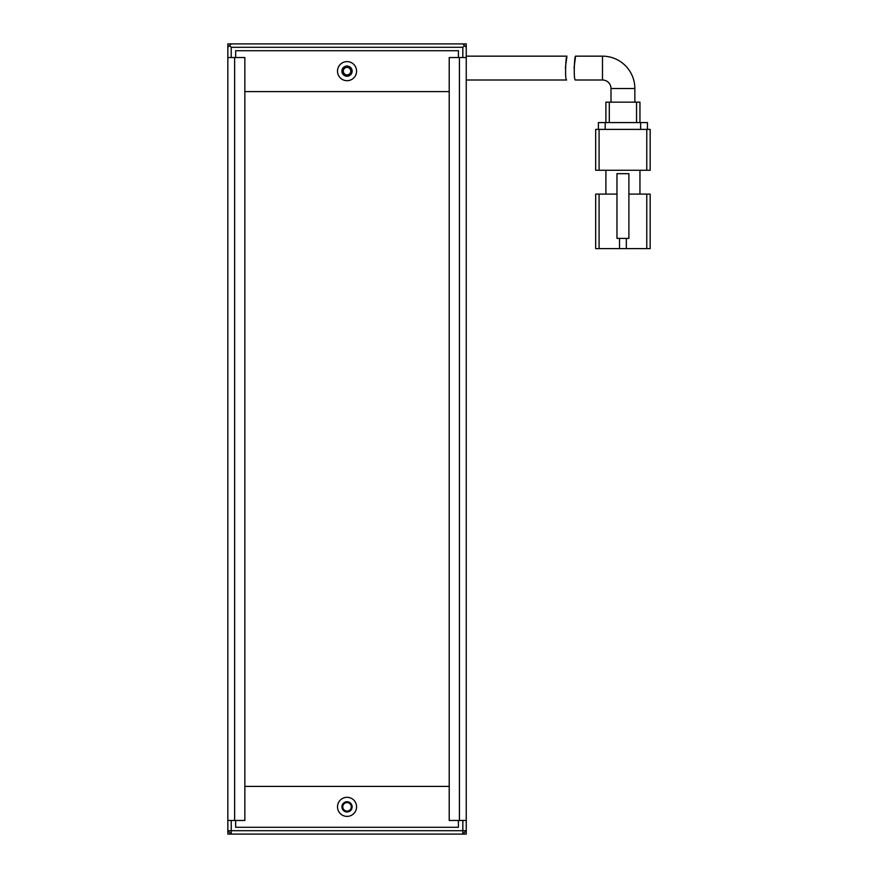 <?xml version="1.0" encoding="UTF-8"?>
<svg xmlns="http://www.w3.org/2000/svg" width="878" height="878" viewBox="0 0 878 878"><rect width="100%" height="100%" fill="white"/><g stroke="black" fill="none" stroke-linecap="round" stroke-linejoin="round"><path stroke-width="1.32" d="M347.04 67.397A3.742 3.742 0 0 0 343.287 71.151A3.742 3.742 0 0 0 347.04 74.893A3.742 3.742 0 0 0 350.783 71.151A3.742 3.742 0 0 0 347.04 67.397M231.232 43.9L227.83 47.302L227.83 43.9L462.838 43.9L466.251 47.302L466.251 57.52L459.435 57.52L459.435 820.48L466.251 820.48L466.251 57.52M229.531 45.601L231.232 47.302L462.838 47.302L464.55 45.601M231.232 57.52L231.232 47.302M462.838 47.302L462.838 57.52M227.83 47.302L227.83 57.52L244.852 57.52L244.852 820.48L234.635 820.48L234.635 57.52M347.04 811.107A4.258 4.258 0 0 0 351.299 806.849A4.258 4.258 0 0 0 347.04 802.591A4.258 4.258 0 0 0 342.782 806.849A4.258 4.258 0 0 0 347.04 811.107M466.251 820.48L466.251 834.1L462.838 834.1L462.838 830.698L466.251 830.698L462.838 834.1L231.232 834.1L227.83 830.698L227.83 820.48L234.635 820.48M462.838 820.48L462.838 830.698L231.232 830.698L231.232 834.1L227.83 834.1L227.83 830.698L231.232 830.698L231.232 820.48M347.04 811.963A5.114 5.114 0 0 1 341.926 806.849A5.114 5.114 0 0 1 347.04 801.746A5.114 5.114 0 0 1 352.144 806.849A5.114 5.114 0 0 1 347.04 811.963M347.04 76.254A5.114 5.114 0 0 1 341.926 71.151A5.114 5.114 0 0 1 347.04 66.037A5.114 5.114 0 0 1 352.144 71.151A5.114 5.114 0 0 1 347.04 76.254M347.04 816.386A9.537 9.537 0 0 1 337.503 806.849A9.537 9.537 0 0 1 347.04 797.312A9.537 9.537 0 0 1 356.578 806.849A9.537 9.537 0 0 1 347.04 816.386M347.04 80.688A9.537 9.537 0 0 1 337.503 71.151A9.537 9.537 0 0 1 347.04 61.614A9.537 9.537 0 0 1 356.578 71.151A9.537 9.537 0 0 1 347.04 80.688M235.655 820.48L235.655 827.285L458.415 827.285L458.415 820.48M458.415 57.52L458.415 50.715L235.655 50.715L235.655 57.52M466.251 80.008L566.683 80.008C564.73 80.743 565.75 55.435 566.936 56.159L466.251 56.159M566.936 56.159L565.377 68.045M634.849 102.144L634.849 88.524L611 88.524L611 102.144M611 88.524A8.517 8.517 0 0 0 602.495 80.008L575.408 80.008C573.444 80.732 574.366 55.424 575.551 56.159L602.495 56.159L602.495 80.008M634.849 88.524A32.354 32.354 0 0 0 602.495 56.159M628.889 194.104L646.768 194.104L646.768 248.606L626.332 248.606L626.332 238.388M646.768 248.606L650.17 248.606L650.17 194.104L646.768 194.104M599.081 194.104L595.679 194.104L595.679 248.606L599.081 248.606L599.081 194.104L616.971 194.104M650.17 194.104L650.17 235.534M619.517 238.388L619.517 248.606L626.332 248.606M595.679 248.606L595.679 194.104M605.897 194.104L605.897 170.266M639.952 170.266L639.952 194.104M619.517 248.606L599.081 248.606M646.768 170.266L599.081 170.266L599.081 129.395L646.768 129.395L646.768 170.266L650.17 170.266L650.17 129.395L650.17 170.266M595.679 170.266L595.679 129.395L595.679 170.266L599.081 170.266M628.889 238.388L628.889 173.668L616.971 173.668L616.971 238.388L628.889 238.388M650.17 129.395L646.768 129.395M599.081 129.395L595.679 129.395M605.216 129.395L605.216 122.58L598.401 122.58L598.401 129.395M647.448 122.58L647.448 129.395L647.448 122.58L640.633 122.58L640.633 129.395M605.216 122.58L640.633 122.58M609.299 122.58L609.299 102.144L605.897 102.144L605.897 122.58M639.952 102.144L639.952 122.58L639.952 102.144L636.55 102.144L636.55 122.58M609.299 102.144L636.55 102.144M574.047 68.056L575.551 56.159M449.218 91.586L244.852 91.586M244.852 786.414L449.218 786.414M462.838 43.9L466.251 43.9L466.251 47.302M459.435 820.48L449.218 820.48L449.218 57.52L459.435 57.52M227.83 820.48L227.83 57.52"/></g></svg>
